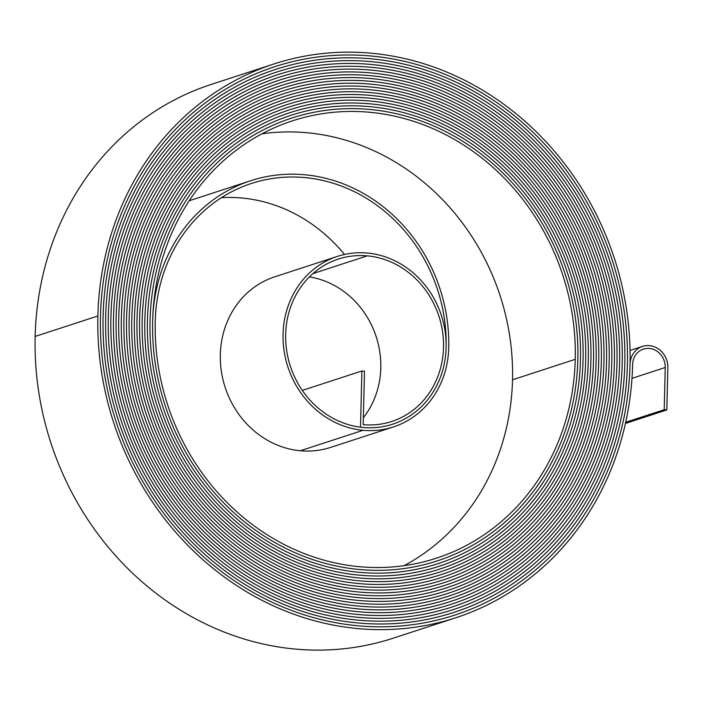 <?xml version="1.0" encoding="UTF-8"?>
<svg xmlns="http://www.w3.org/2000/svg" width="703" height="703" viewBox="0 0 703 703"><rect width="100%" height="100%" fill="white"/><g stroke="black" fill="none" stroke-linecap="round" stroke-linejoin="round"><path stroke-width="1.05" d="M302.308 390.411L361.887 370.973L360.516 427.196A88.279 80.063 71.9 0 0 392.634 424.19A88.279 80.063 71.9 0 0 445.122 331.359A88.279 80.063 71.9 0 0 367.388 253.045A89.703 81.355 71.9 0 0 337.396 256.384A89.703 81.355 71.9 0 0 284.065 350.709A89.703 81.355 71.9 0 0 363.056 430.289A91.126 82.646 71.9 0 0 393.522 426.897A91.126 82.646 71.9 0 0 448.725 347.836A161.611 146.576 71.9 0 0 304.592 174.739A161.611 146.576 71.9 0 0 250.558 180.759A161.611 146.576 71.9 0 0 152.656 320.955A232.095 210.496 71.9 0 0 437.248 560.906A232.095 210.496 71.9 0 0 577.848 359.558A233.519 211.796 71.9 0 0 369.585 109.44A233.519 211.788 71.9 0 0 291.517 118.139A233.519 211.788 71.9 0 0 150.047 320.717A234.943 213.079 71.9 0 0 438.127 563.613A234.943 213.079 71.9 0 0 580.458 359.795A236.366 214.371 71.9 0 0 369.655 106.628A236.366 214.371 71.9 0 0 290.629 115.433A236.366 214.371 71.9 0 0 147.437 320.48A237.79 215.663 71.9 0 0 439.015 566.319A237.79 215.663 71.9 0 0 583.068 360.033A239.213 216.955 71.9 0 0 369.725 103.807A239.213 216.955 71.9 0 0 289.75 112.726A239.213 216.955 71.9 0 0 144.827 320.243A240.637 218.246 71.9 0 0 439.893 569.026A240.637 218.246 71.9 0 0 585.678 360.27A242.06 219.538 71.9 0 0 369.796 100.995A242.06 219.538 71.9 0 0 288.863 110.02A242.06 219.538 71.9 0 0 142.217 320.014A243.484 220.83 71.9 0 0 440.781 571.741A243.484 220.83 71.9 0 0 588.288 360.507A244.916 222.122 71.9 0 0 369.866 98.183A244.908 222.122 71.9 0 0 287.984 107.313A244.908 222.122 71.9 0 0 139.616 319.777A246.331 223.413 71.9 0 0 441.66 574.448A246.331 223.413 71.9 0 0 590.898 360.744A247.764 224.705 71.9 0 0 369.927 95.371A247.755 224.705 71.9 0 0 287.096 104.598A247.755 224.705 71.9 0 0 137.006 319.54A249.187 225.997 71.9 0 0 442.547 577.154A249.187 225.997 71.9 0 0 593.508 360.982A250.611 227.289 71.9 0 0 369.998 92.559A250.611 227.289 71.9 0 0 286.218 101.891A250.611 227.289 71.9 0 0 134.396 319.303A252.034 228.58 71.9 0 0 443.426 579.861A252.034 228.58 71.9 0 0 596.109 361.219A253.458 229.872 71.9 0 0 370.068 89.747A253.458 229.872 71.9 0 0 285.33 99.185A253.458 229.872 71.9 0 0 131.786 319.065A254.881 231.164 71.9 0 0 444.314 582.567A254.881 231.164 71.9 0 0 598.719 361.456A256.305 232.456 71.9 0 0 370.138 86.935A256.305 232.456 71.9 0 0 284.451 96.478A256.305 232.456 71.9 0 0 129.176 318.828A257.729 233.748 71.9 0 0 445.192 585.274A257.729 233.748 71.9 0 0 601.329 361.694A259.152 235.039 71.9 0 0 370.209 84.114A259.152 235.039 71.9 0 0 283.564 93.771A259.152 235.039 71.9 0 0 126.566 318.591A260.576 236.331 71.9 0 0 446.08 587.98A260.576 236.331 71.9 0 0 603.939 361.931A261.999 237.623 71.9 0 0 370.279 81.302A261.999 237.623 71.9 0 0 282.685 91.065A261.999 237.623 71.9 0 0 123.956 318.354A263.423 238.915 71.9 0 0 446.959 590.687A263.423 238.915 71.9 0 0 606.548 362.168A264.846 240.206 71.9 0 0 370.34 78.49A264.846 240.206 71.9 0 0 281.798 88.358A264.846 240.206 71.9 0 0 121.355 318.116A266.27 241.489 71.9 0 0 447.846 593.394A266.27 241.489 71.9 0 0 609.158 362.405A267.694 242.79 71.9 0 0 370.411 75.678A267.694 242.781 71.9 0 0 280.919 85.652A267.694 242.781 71.9 0 0 118.745 317.879A269.117 244.073 71.9 0 0 448.725 596.1A269.117 244.073 71.9 0 0 611.768 362.643A270.541 245.373 71.9 0 0 370.481 72.866A270.541 245.365 71.9 0 0 280.031 82.945A270.541 245.365 71.9 0 0 116.136 317.642A271.964 246.656 71.9 0 0 449.612 598.807A271.964 246.656 71.9 0 0 614.369 362.88A273.388 247.948 71.9 0 0 370.551 70.045A273.388 247.948 71.9 0 0 279.153 80.239A273.388 247.948 71.9 0 0 113.526 317.404A274.811 249.24 71.9 0 0 450.491 601.522A274.811 249.24 71.9 0 0 616.979 363.117A276.235 250.532 71.9 0 0 370.622 67.233A276.235 250.532 71.9 0 0 278.265 77.532A276.235 250.532 71.9 0 0 110.916 317.167A277.659 251.823 71.9 0 0 451.379 604.229A277.659 251.823 71.9 0 0 619.589 363.354A279.082 253.115 71.9 0 0 370.683 64.421A279.082 253.115 71.9 0 0 277.386 74.817A279.082 253.115 71.9 0 0 108.306 316.93A280.506 254.407 71.9 0 0 452.257 606.935A280.506 254.407 71.9 0 0 622.199 363.583A281.938 255.699 71.9 0 0 370.753 61.609A281.929 255.699 71.9 0 0 276.499 72.11A281.929 255.699 71.9 0 0 105.696 316.693A283.353 256.99 71.9 0 0 453.145 609.642A283.353 256.99 71.9 0 0 624.809 363.82A284.785 258.282 71.9 0 0 370.824 58.797A284.777 258.282 71.9 0 0 275.62 69.404A284.777 258.282 71.9 0 0 103.095 316.455A286.2 259.574 71.9 0 0 454.024 612.348A286.2 259.574 71.9 0 0 627.419 364.057A287.632 260.866 71.9 0 0 370.894 55.985A287.632 260.866 71.9 0 0 274.732 66.697A287.632 260.866 71.9 0 0 100.485 316.218A289.056 262.157 71.9 0 0 454.911 615.055A289.056 262.157 71.9 0 0 630.02 364.295A290.48 263.449 71.9 0 0 370.964 53.173A290.48 263.449 71.9 0 0 273.854 63.991A290.48 263.449 71.9 0 0 97.875 315.981A291.903 264.741 71.9 0 0 455.799 617.761A291.903 264.741 71.9 0 0 632.63 364.532A17.803 16.143 -108.1 0 1 643.421 349.092A17.803 16.143 -108.1 0 1 649.37 348.433A17.803 16.143 -108.1 0 1 665.24 367.493L664.212 409.7L625.705 422.257M273.854 63.991L211.128 84.457A290.48 263.449 71.9 0 0 35.15 336.447A291.903 264.741 71.9 0 0 393.074 638.227L455.799 617.761M344.479 254.46A158.764 143.992 71.9 0 0 241.797 198.009A158.764 143.992 71.9 0 0 221.392 197.71M361.887 370.973L364.497 371.21L363.187 424.665A85.432 77.488 71.9 0 0 391.756 421.484A85.432 77.488 71.9 0 0 442.547 331.649A85.432 77.488 71.9 0 0 367.317 255.857A86.856 78.78 71.9 0 0 338.275 259.091A86.856 78.78 71.9 0 0 286.639 350.419A86.856 78.78 71.9 0 0 363.126 427.477A88.279 80.072 71.9 0 0 392.634 424.19A88.279 80.072 71.9 0 0 446.124 347.598A158.764 143.992 71.9 0 0 304.522 177.551A158.764 143.992 71.9 0 0 251.446 183.465A158.764 143.992 71.9 0 0 155.258 321.192A229.248 207.921 71.9 0 0 436.361 558.2A229.248 207.921 71.9 0 0 575.247 359.321A230.672 209.213 71.9 0 0 369.514 112.252A230.672 209.213 71.9 0 0 292.395 120.846A230.672 209.213 71.9 0 0 152.656 320.955A232.095 210.505 71.9 0 0 437.248 560.906A232.095 210.505 71.9 0 0 577.857 359.558A233.519 211.788 71.9 0 0 369.585 109.44A233.519 211.796 71.9 0 0 291.517 118.139A233.519 211.796 71.9 0 0 150.047 320.717A234.943 213.088 71.9 0 0 438.127 563.613A234.943 213.088 71.9 0 0 580.458 359.795A236.366 214.371 71.9 0 0 369.655 106.628A236.366 214.371 71.9 0 0 290.629 115.433A236.366 214.371 71.9 0 0 147.437 320.48A237.79 215.663 71.9 0 0 439.015 566.328A237.79 215.663 71.9 0 0 583.068 360.033A239.213 216.955 71.9 0 0 369.725 103.816A239.213 216.955 71.9 0 0 289.75 112.726A239.213 216.955 71.9 0 0 144.827 320.243A240.637 218.246 71.9 0 0 439.893 569.035A240.637 218.246 71.9 0 0 585.678 360.27A242.06 219.538 71.9 0 0 369.796 100.995A242.06 219.538 71.9 0 0 288.863 110.02A242.06 219.538 71.9 0 0 142.217 320.014A243.493 220.83 71.9 0 0 440.781 571.741A243.493 220.83 71.9 0 0 588.288 360.507A244.908 222.122 71.9 0 0 369.866 98.183A244.916 222.122 71.9 0 0 287.984 107.304A244.916 222.122 71.9 0 0 139.607 319.777A246.34 223.413 71.9 0 0 441.66 574.448A246.34 223.413 71.9 0 0 590.898 360.744A247.755 224.705 71.9 0 0 369.927 95.371A247.764 224.705 71.9 0 0 287.096 104.598A247.764 224.705 71.9 0 0 137.006 319.54A249.187 225.997 71.9 0 0 442.547 577.154A249.187 225.997 71.9 0 0 593.508 360.982A250.611 227.289 71.9 0 0 369.998 92.559A250.611 227.289 71.9 0 0 286.218 101.891A250.611 227.289 71.9 0 0 134.396 319.303A252.034 228.58 71.9 0 0 443.426 579.861A252.034 228.58 71.9 0 0 596.118 361.219A253.458 229.872 71.9 0 0 370.068 89.747A253.458 229.872 71.9 0 0 285.33 99.185A253.458 229.872 71.9 0 0 131.786 319.065A254.881 231.164 71.9 0 0 444.314 582.567A254.881 231.164 71.9 0 0 598.719 361.456A256.305 232.456 71.9 0 0 370.138 86.926A256.305 232.456 71.9 0 0 284.451 96.478A256.305 232.456 71.9 0 0 129.176 318.828A257.729 233.748 71.9 0 0 445.192 585.274A257.729 233.748 71.9 0 0 601.329 361.694A259.152 235.039 71.9 0 0 370.209 84.114A259.152 235.039 71.9 0 0 283.564 93.771A259.152 235.039 71.9 0 0 126.566 318.591A260.576 236.331 71.9 0 0 446.08 587.98A260.576 236.331 71.9 0 0 603.939 361.931A261.999 237.623 71.9 0 0 370.279 81.302A261.999 237.623 71.9 0 0 282.685 91.065A261.999 237.623 71.9 0 0 123.956 318.354A263.423 238.915 71.9 0 0 446.959 590.687A263.423 238.915 71.9 0 0 606.548 362.168A264.846 240.206 71.9 0 0 370.34 78.49A264.846 240.206 71.9 0 0 281.798 88.358A264.846 240.206 71.9 0 0 121.347 318.116A266.27 241.498 71.9 0 0 447.846 593.394A266.27 241.498 71.9 0 0 609.158 362.405A267.694 242.781 71.9 0 0 370.411 75.678A267.694 242.79 71.9 0 0 280.919 85.652A267.694 242.79 71.9 0 0 118.745 317.879A269.117 244.082 71.9 0 0 448.725 596.109A269.117 244.082 71.9 0 0 611.768 362.643A270.541 245.365 71.9 0 0 370.481 72.866A270.541 245.373 71.9 0 0 280.031 82.945A270.541 245.373 71.9 0 0 116.136 317.642A271.964 246.656 71.9 0 0 449.612 598.815A271.964 246.656 71.9 0 0 614.378 362.88A273.388 247.948 71.9 0 0 370.551 70.054A273.388 247.948 71.9 0 0 279.153 80.23A273.388 247.948 71.9 0 0 113.526 317.404A274.811 249.24 71.9 0 0 450.491 601.522A274.811 249.24 71.9 0 0 616.979 363.117A276.235 250.532 71.9 0 0 370.622 67.233A276.235 250.532 71.9 0 0 278.265 77.523A276.235 250.532 71.9 0 0 110.916 317.167A277.659 251.823 71.9 0 0 451.379 604.229A277.659 251.823 71.9 0 0 619.589 363.354A279.082 253.115 71.9 0 0 370.683 64.421A279.082 253.115 71.9 0 0 277.386 74.817A279.082 253.115 71.9 0 0 108.306 316.93A280.515 254.407 71.9 0 0 452.257 606.935A280.515 254.407 71.9 0 0 622.199 363.583A281.929 255.699 71.9 0 0 370.753 61.609A281.938 255.699 71.9 0 0 276.499 72.11A281.938 255.699 71.9 0 0 105.696 316.693A283.362 256.99 71.9 0 0 453.145 609.642A283.362 256.99 71.9 0 0 624.809 363.82A284.777 258.282 71.9 0 0 370.824 58.797A284.785 258.282 71.9 0 0 275.62 69.404A284.785 258.282 71.9 0 0 103.086 316.455A286.209 259.574 71.9 0 0 454.033 612.348A286.209 259.574 71.9 0 0 627.419 364.057A287.632 260.866 71.9 0 0 370.894 55.985A287.632 260.866 71.9 0 0 274.732 66.697A287.632 260.866 71.9 0 0 100.485 316.218A289.056 262.157 71.9 0 0 454.911 615.055A289.056 262.157 71.9 0 0 630.029 364.295A20.651 18.726 -108.1 0 1 642.533 346.386A20.651 18.726 -108.1 0 1 649.44 345.621A20.651 18.726 -108.1 0 1 667.85 367.731L666.822 409.937L664.212 409.7M404.102 565.678A229.248 207.921 71.9 0 0 512.522 379.787A230.672 209.213 71.9 0 0 306.798 132.718A230.672 209.213 71.9 0 0 261.929 133.825M363.363 417.74A85.432 77.488 71.9 0 0 374.602 332.203A85.432 77.488 71.9 0 0 309.39 276.912M337.396 256.384L274.671 276.85A89.703 81.355 71.9 0 0 221.34 371.175A89.703 81.355 71.9 0 0 300.33 450.755A91.126 82.646 71.9 0 0 330.797 447.354L393.522 426.897M666.822 409.937L625.442 423.434M665.24 367.493L631.988 378.346M97.875 315.981L35.15 336.447M575.247 359.321L512.522 379.787M367.317 255.857L312.914 273.608M363.056 430.289L300.33 450.755M274.732 66.697L273.95 66.952M275.62 69.404L274.838 69.659M276.499 72.11L275.725 72.365M277.386 74.817L276.613 75.072M278.265 77.532L277.5 77.778M279.153 80.239L278.388 80.485M280.031 82.945L279.276 83.191M280.919 85.652L280.163 85.898M281.798 88.358L281.051 88.604M282.685 91.065L281.938 91.311M283.564 93.771L282.826 94.017M284.451 96.478L283.713 96.724M285.33 99.185L284.601 99.422M286.218 101.891L285.488 102.128M287.096 104.598L286.376 104.835M287.984 107.313L287.263 107.541M288.863 110.02L288.151 110.248M289.75 112.726L289.038 112.955M290.629 115.433L289.926 115.661M291.517 118.139L290.814 118.368M250.558 180.759L189.221 200.768M642.533 346.386L630.055 350.454M437.248 560.906L436.545 561.135M438.127 563.613L437.424 563.841M439.015 566.319L438.303 566.556M439.893 569.026L439.182 569.263M440.781 571.741L440.06 571.97M441.66 574.448L440.939 574.676M442.547 577.154L441.818 577.391M443.426 579.861L442.697 580.098M444.314 582.567L443.575 582.805M445.192 585.274L444.454 585.511M446.08 587.98L445.333 588.226M446.959 590.687L446.212 590.933M447.846 593.394L447.09 593.64M448.725 596.1L447.969 596.346M449.612 598.807L448.857 599.061M450.491 601.522L449.735 601.768M451.379 604.229L450.614 604.475M452.257 606.935L451.493 607.181M453.145 609.642L452.372 609.896M454.024 612.348L453.25 612.603M454.911 615.055L454.129 615.31"/></g></svg>

